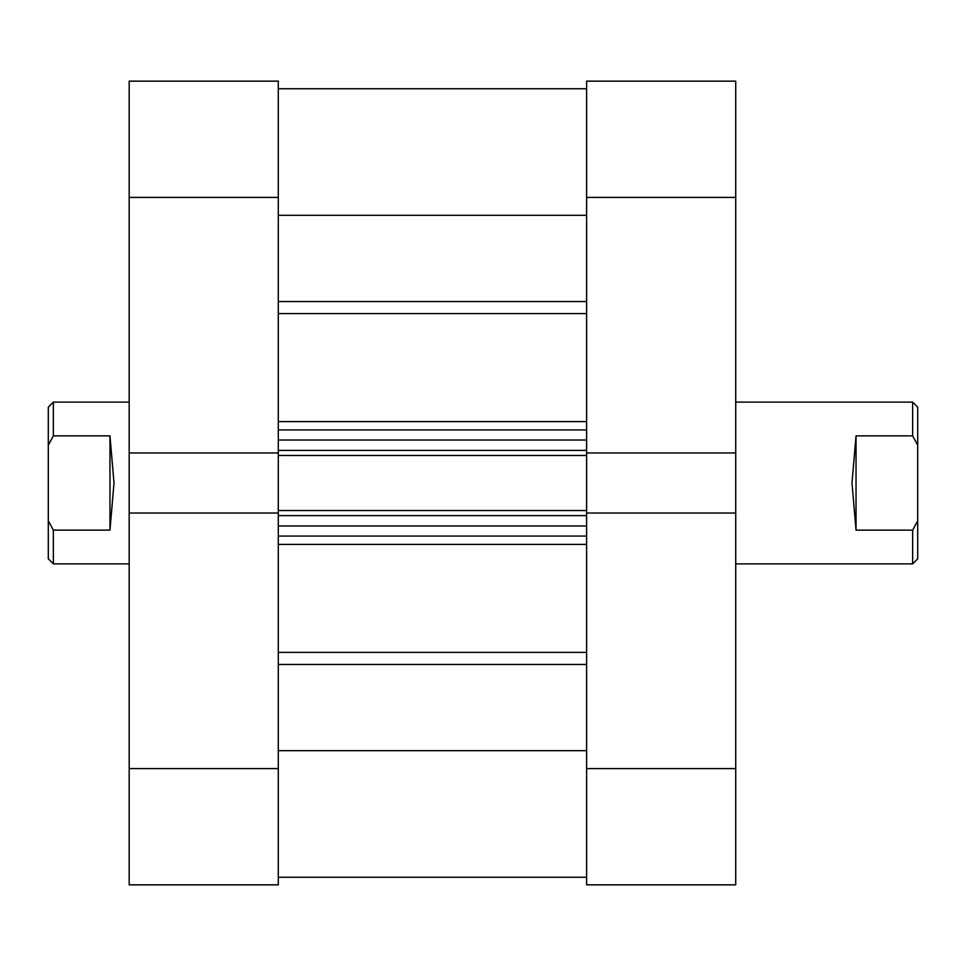 <?xml version="1.0" encoding="UTF-8"?>
<svg xmlns="http://www.w3.org/2000/svg" width="966" height="966" viewBox="0 0 966 966"><rect width="100%" height="100%" fill="white"/><g stroke="black" fill="none" stroke-linecap="round" stroke-linejoin="round"><path stroke-width="1.45" d="M735.73 768.586L735.73 884.844L586.616 884.844L586.616 768.586L735.73 768.586L735.73 452.969L586.616 452.969L586.616 81.156L735.73 81.156L735.73 197.414L586.616 197.414M735.73 452.969L735.73 197.414M586.616 768.586L586.616 513.031L735.73 513.031M129.178 197.414L129.178 81.156L278.293 81.156L278.293 197.414L129.178 197.414L129.178 513.031L278.293 513.031L278.293 884.844L129.178 884.844L129.178 768.586L278.293 768.586M129.178 513.031L129.178 768.586M278.293 197.414L278.293 452.969L129.178 452.969M278.293 513.031L278.293 452.969M586.616 452.969L586.616 455.457L278.293 455.457M278.293 510.543L586.616 510.543L586.616 455.457M586.616 510.543L586.616 513.031M278.293 215.321L586.616 215.321M278.293 750.679L586.616 750.679M586.616 88.739L278.293 88.739L586.616 88.739M586.616 536.07L278.293 536.07M278.293 429.93L586.616 429.93M856.033 530.141L856.033 435.859L851.988 483L856.033 530.141L912.641 530.141L912.641 563.878L735.73 563.878M129.178 402.122L53.359 402.122L53.359 435.859L109.967 435.859L114.012 483L109.967 530.141L53.359 530.141L53.359 563.878L129.178 563.878M53.359 563.878L48.3 558.819L48.3 407.181L53.359 402.122M53.359 530.141L48.3 520.831M48.3 445.169L53.359 435.859M109.967 530.141L109.967 435.859M856.033 435.859L912.641 435.859L912.641 402.122L735.73 402.122M912.641 563.878L917.7 558.819L917.7 407.181L912.641 402.122M912.641 530.141L917.7 520.831M917.7 445.169L912.641 435.859M278.293 301.537L586.616 301.537M278.293 652.4L586.616 652.4M278.293 421.599L586.616 421.599M586.616 313.6L278.293 313.6M586.616 544.401L278.293 544.401M586.616 664.463L278.293 664.463M586.616 515.602L278.293 515.602M278.293 525.963L586.616 525.963M278.293 450.397L586.616 450.397M586.616 440.037L278.293 440.037M278.293 877.261L586.616 877.261"/></g></svg>
